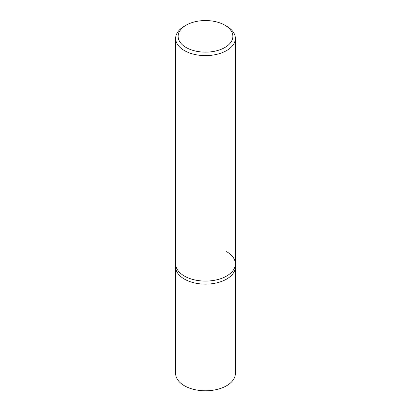 <?xml version="1.0" encoding="UTF-8"?>
<svg xmlns="http://www.w3.org/2000/svg" width="411" height="411" viewBox="0 0 411 411"><rect width="100%" height="100%" fill="white"/><g stroke="black" fill="none" stroke-linecap="round" stroke-linejoin="round"><path stroke-width="0.62" d="M186.147 25.179L184.39 26.191A29.854 17.236 0 0 0 175.646 38.382A29.854 17.236 0 0 0 184.39 50.568A29.854 17.236 0 0 0 216.926 54.303A29.854 17.236 0 0 0 235.354 38.382A29.854 17.236 0 0 0 226.61 26.191L224.853 25.179A27.367 15.798 180 0 1 224.853 47.522A27.367 15.798 180 0 1 186.147 47.522A27.367 15.798 180 0 1 186.147 25.179A27.367 15.798 180 0 1 224.853 25.179L226.61 26.191M226.61 251.666A29.854 17.236 180 0 1 235.354 263.857A29.854 17.236 180 0 1 216.926 279.778A29.854 17.236 180 0 1 184.39 276.043A29.854 17.236 180 0 1 175.646 263.857L175.646 266.903A29.854 17.236 0 0 0 184.39 279.09A29.854 17.236 0 0 0 216.926 282.825A29.854 17.236 0 0 0 235.354 266.903L235.354 373.548A29.854 17.236 0 0 1 216.926 389.469A29.854 17.236 0 0 1 184.39 385.734A29.854 17.236 0 0 1 175.646 373.548L175.646 266.903A29.854 17.236 0 0 0 184.39 279.09A29.854 17.236 0 0 0 216.926 282.825A29.854 17.236 0 0 0 235.354 266.903L235.354 263.857A29.854 17.236 180 0 1 216.926 279.778A29.854 17.236 180 0 1 184.39 276.043A29.854 17.236 180 0 1 175.646 263.857L175.646 38.382M235.354 38.382L235.354 263.857"/></g></svg>
